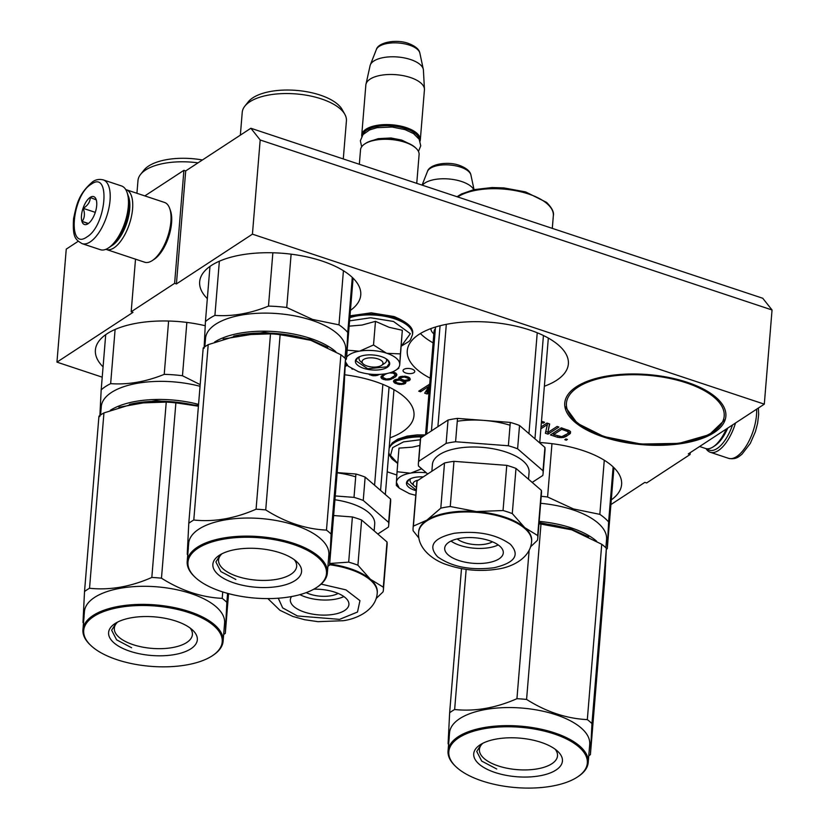 <?xml version="1.0" encoding="UTF-8"?>
<svg xmlns="http://www.w3.org/2000/svg" width="829" height="829" viewBox="0 0 829 829"><rect width="100%" height="100%" fill="white"/><g stroke="black" fill="none" stroke-linecap="round" stroke-linejoin="round"><path stroke-width="1.24" d="M250.866 128.257L260.182 139.987L772.048 309.973L762.742 298.253L250.866 128.257L185.706 170.919L183.914 170.318L144.837 195.903M102.216 377.174L56.952 362.138L66.247 249.125L78.216 241.28M260.182 139.987L252.43 234.161L176.411 283.932L185.706 170.919M772.048 309.973L764.307 404.158L688.288 453.919L690.07 454.52L690.225 452.655M610.9 504.581L644.848 482.364L646.63 482.955L690.07 454.52M387.205 471.815L396.832 475.007M56.952 362.138L132.972 312.367L131.179 311.777L135.51 259.166M183.914 170.318L174.618 283.342L131.179 311.777M174.618 283.342L176.411 283.932M205.198 325.724A80.817 35.17 -175.3 0 0 95.397 350.025A80.817 35.17 -175.3 0 0 103.065 366.864M390.003 437.847A80.817 35.17 -175.3 0 0 413.992 415.578A80.817 35.17 -175.3 0 0 375.257 381.578A80.817 35.17 -175.3 0 0 344.843 374.791M611.284 499.877A80.817 35.17 -175.3 0 0 621.605 484.519A80.817 35.17 -175.3 0 0 582.87 450.53A80.817 35.17 -175.3 0 0 539.741 442.541M350.429 310.378A80.817 35.17 -175.3 0 0 360.75 295.02A80.817 35.17 -175.3 0 0 322.015 261.021A80.817 35.17 -175.3 0 0 199.654 281.777A80.817 35.17 -175.3 0 0 207.323 298.616M544.373 386.241A80.817 35.17 -175.3 0 0 568.362 363.962A80.817 35.17 -175.3 0 0 529.627 329.973A80.817 35.17 -175.3 0 0 407.267 350.719A80.817 35.17 -175.3 0 0 430.199 378.169M603.502 437.018A80.817 35.17 -175.3 0 0 725.862 416.272A80.817 35.17 -175.3 0 0 687.127 382.273A80.817 35.17 -175.3 0 0 564.767 403.029A80.817 35.17 -175.3 0 0 603.502 437.018M403.878 369.371A5.876 2.56 -175.3 0 0 403.029 370.553A5.876 2.56 -175.3 0 0 407.215 373.382A5.876 2.56 -175.3 0 0 413.899 372.708A5.876 2.56 -175.3 0 0 414.749 371.516A5.876 2.56 -175.3 0 0 410.573 368.698A5.876 2.56 -175.3 0 0 403.878 369.371M345.268 366.522L347.206 365.247M351.703 368.739L352.553 369.216M368.169 373.931L372.946 375.765L376.957 375.496L379.464 374.439M383.63 374.076L380.905 377.04L381.91 378.739L385.495 379.931L389.267 379.817L395.319 377.04L396.894 374.822L395.889 373.123L392.355 371.941M398.801 378.874L394.697 379.796L393.454 381.205L394.449 382.905L399.236 384.49L404.759 383.817L406.013 382.407L405.143 381.216L409.08 380.698L410.334 379.288L409.329 377.589L405.153 376.2L399.619 376.874L398.801 378.874L398.936 377.319M429.702 384.128L418.718 391.195L420.51 391.785L429.059 386.19L424.686 393.174L427.08 393.972L428.945 393.35M429.049 392.127L427.039 392.811L429.267 389.475M541.389 422.583L543.192 423.184L544.58 422.272L541.492 421.246M540.871 428.821L547.378 424.572L545.368 433.256L548.052 434.147L558.912 427.039L557.119 426.438L547.876 432.489L549.658 423.961L546.964 423.07L541.026 426.956M569.741 430.852L561.306 427.826L550.446 434.935L557.616 437.318L563.119 437.546L566.093 436.489L570.414 433.36L569.741 430.852M564.787 439.702L566.28 440.199L567.43 439.443L565.938 438.945L564.787 439.702M764.307 404.158L252.43 234.161M345.31 365.599L346.646 364.729M376.957 375.496L377.029 374.511M375.133 375.806L375.205 374.895M372.946 375.765L373.019 374.801M371.216 375.413L371.309 374.304M369.724 374.926L369.796 374.128M396.563 375.63L396.697 374.086M396.169 376.179L396.583 373.941M395.319 377.04L396.324 374.293M389.433 372.926L393.174 373.133L394.873 374.376L394.677 375.682L395.464 375.154M393.236 378.397L393.361 376.843M391.785 379.05L391.889 377.796M390.791 379.413L390.884 378.273M389.267 379.817L389.35 378.739M387.682 379.972L387.754 379.06M385.495 379.931L385.578 378.915M383.464 379.485L383.578 378.19M381.91 378.739L382.065 376.853L382.946 377.278M381.371 376.034L382.065 376.853M381.102 377.786L381.236 376.231M399.174 379.226L399.153 377.174M409.08 380.698L409.951 378.325L409.775 380.242M408.386 379.04L409.236 378.812M407.557 381.102L407.64 380.086M405.972 381.257L406.044 380.314M405.143 381.216L405.215 380.345M405.454 383.371L405.588 381.703M404.759 383.817L405.505 381.558M404.013 382.221L404.915 381.941M403.008 384.376L403.091 383.35M401.423 384.532L401.495 383.62M399.236 384.49L399.319 383.454M397.505 384.148L397.599 383.039M395.713 383.547L395.837 382.003M394.449 382.905L394.604 381.019L395.474 381.464M393.982 380.283L394.604 381.019M393.651 381.951L393.754 380.677M427.08 393.972L427.173 392.77M425.691 391.568L427.101 392.044M429.059 386.19L429.215 384.324M420.51 391.785L420.666 389.92M427.039 392.811L427.194 390.936L429.422 387.589M543.192 423.184L543.306 421.847M547.876 432.489L549.43 423.888M548.052 434.147L548.207 432.272M545.783 431.453L547.907 432.158M547.378 424.572L547.482 423.236M570.414 433.36L570.539 431.816M569.554 434.22L570.476 431.567M567.792 433.588L569.71 432.334M566.093 436.489L566.248 434.614M564.632 437.142L564.767 435.588M563.119 437.546L563.212 436.344M560.995 437.753L561.088 436.655M559.337 437.66L559.44 436.489M557.616 437.318L557.72 435.992M552.404 433.65L553.668 434.075M566.28 440.199L566.373 439.09M394.677 375.682L390.283 378.552L386.345 379.071L382.925 377.485L383.267 374.304L383.122 376.179L384.304 373.983M399.257 378.159L400.552 378.325L400.708 376.521M395.495 380.749L399.671 380.076L403.992 381.972L404.127 380.273L403.961 382.874L401.443 383.63L397.164 382.894L395.474 381.651L395.599 379.506M408.5 377.164L408.282 379.744L404.645 380.366L401.06 379.174L400.749 376.511M568.539 430.241L567.761 433.619L561.782 436.655L553.627 434.624L553.782 432.759M376.843 374.511L373.806 374.905L371.185 374.262M391.443 372.791L391.495 372.273M393.174 373.133L393.257 372.138M394.438 373.775L394.542 372.48M394.873 374.376L395.008 372.698M382.925 377.485L383.122 376.179M384.21 375.174L385.858 373.734M385.827 374.107L387.133 373.485M396.189 380.293L396.272 379.299M398.013 379.983L398.075 379.185M399.671 380.076L399.827 378.19M401.101 380.324L401.184 379.247M402.293 380.718L402.366 379.837M403.257 381.267L403.35 380.138M403.992 381.972L403.961 382.874M400.656 377.672L404.293 377.05L407.878 378.242L407.982 376.915M407.878 378.242L408.376 379.091M401.112 377.361L401.195 376.366M402.407 377.112L402.479 376.2M404.293 377.05L404.365 376.179M405.723 377.299L405.796 376.325M406.915 377.692L407.008 376.584M553.627 434.624L561.71 429.329L568.052 431.66L568.176 430.116M567.088 431.121L567.202 429.785M568.052 431.66L568.487 432.261M561.71 429.329L561.824 428.002M363.195 363.91A10.497 4.57 4.7 0 0 367.102 366.014A10.497 4.57 -175.3 0 0 381.506 365.413A10.497 4.57 -175.3 0 0 377.962 358.905A10.497 4.57 4.7 0 0 365.423 358.625A10.497 4.57 4.7 0 0 363.195 363.91L360.449 361.361M416.749 183.344L419.101 154.66A29.388 12.787 -175.3 0 0 415.961 148.194A29.388 12.787 -175.3 0 0 405.018 142.298A29.388 12.787 4.7 0 0 364.677 143.977A29.388 12.787 4.7 0 0 360.522 149.842L359.34 164.287M415.961 148.194L415.277 147.562A28.549 12.425 -175.3 0 0 404.645 141.832A28.549 12.425 4.7 0 0 365.465 143.469L364.677 143.977M419.401 139.655A28.549 12.425 -175.3 0 0 405.733 128.64A28.549 12.425 4.7 0 0 362.677 134.992M420.085 141.148A29.388 12.787 -175.3 0 0 420.313 139.966A29.388 12.787 -175.3 0 0 406.231 127.604A29.388 12.787 4.7 0 0 361.734 135.148L365.848 85.045A29.388 12.787 4.7 0 1 365.962 84.299A29.388 12.787 4.7 0 1 410.345 77.501A29.388 12.787 -175.3 0 1 424.438 89.107A29.388 12.787 -175.3 0 1 424.427 89.864L420.313 139.966M361.765 136.35A29.388 12.787 4.7 0 1 361.734 135.148M424.438 89.107L423.422 70.123A26.808 11.668 -175.3 0 0 423.308 69.294A26.808 11.668 -175.3 0 0 410.562 59.543A26.808 11.668 4.7 0 0 370.314 64.931A26.808 11.668 4.7 0 0 370.076 65.74L365.962 84.299M416.427 487.297A10.497 4.57 4.7 0 1 414.262 485.887A10.497 4.57 4.7 0 1 418.313 480.136M473.794 189.665A26.808 11.668 -175.3 0 0 461.629 181.52A26.808 11.668 4.7 0 0 422.386 185.219M109.998 246.928A31.906 14.01 -71.6 0 0 110.081 246.876A31.906 14.01 -71.6 0 0 128.858 207.488A31.906 14.01 -71.6 0 0 127.625 194.038L127.003 192.287A33.585 14.756 -71.6 0 0 121.5 185.945L103.252 179.883C99.138 178.94 95.573 179.613 92.527 181.872C77.967 194.463 76.517 205.374 73.574 218.607C72.382 237.674 75.522 239.622 82.081 243.633A33.585 14.756 -71.6 0 0 90.185 241.902A33.585 14.756 -71.6 0 0 108.868 208.286A33.585 14.756 -71.6 0 0 103.252 179.883M82.081 243.633L100.33 249.695A33.585 14.756 -71.6 0 0 108.444 247.964A33.585 14.756 -71.6 0 0 108.526 247.902A33.585 14.756 -71.6 0 0 128.298 206.452A33.585 14.756 -71.6 0 0 127.003 192.287M91.252 184.204C71.771 195.406 67.17 251.415 86.921 236.939C106.392 225.737 111.003 169.727 91.252 184.204M90.164 197.385A14.694 6.456 -71.6 0 0 81.48 215.55A14.694 6.456 -71.6 0 0 87.998 223.757A14.694 6.456 -71.6 0 0 88.04 223.726A14.694 6.456 -71.6 0 0 95.211 212.607A14.694 6.456 -71.6 0 0 96.123 199.406A14.694 6.456 -71.6 0 0 90.164 197.385M96.268 199.82L90.288 197.561C90.154 201.893 87.801 205.488 83.232 208.359C85.086 213.436 84.734 217.789 82.164 221.405L88.143 223.664M82.164 221.405L88.402 223.478M83.232 208.359L95.294 212.359M732.525 424.966A31.906 14.01 108.4 0 1 717.085 448.541A31.906 14.01 108.4 0 1 707.013 448.779M735.51 423.008A33.585 14.756 108.4 0 1 718.391 450.52A33.585 14.756 108.4 0 1 710.287 452.261A33.585 14.756 108.4 0 1 706.059 448.624M727.717 428.106A29.388 12.912 108.4 0 1 715.199 445.515A29.388 12.912 108.4 0 1 715.116 445.567M726.287 429.049A31.492 13.834 108.4 0 1 713.261 446.8A31.492 13.834 108.4 0 1 713.178 446.862A31.492 13.834 108.4 0 1 705.572 448.489L699.614 446.51M111.273 246.016A29.388 12.912 -71.6 0 0 112.329 245.384A29.388 12.912 -71.6 0 0 129.707 209.063A29.388 12.912 -71.6 0 0 128.07 195.447M105.894 249.311A31.492 13.834 -71.6 0 0 106.361 249.488A31.492 13.834 -71.6 0 0 113.967 247.861A31.492 13.834 -71.6 0 0 132.578 208.939A31.492 13.834 -71.6 0 0 126.215 189.727A31.492 13.834 -71.6 0 0 125.728 189.582M154.215 259.29A29.388 12.912 -71.6 0 0 154.287 259.239A29.388 12.912 -71.6 0 0 171.582 222.97A29.388 12.912 -71.6 0 0 170.453 210.576L169.665 208.39A31.492 13.834 -71.6 0 0 164.515 202.442L126.215 189.727M106.361 249.488L144.66 262.213A31.492 13.834 -71.6 0 0 152.267 260.575A31.492 13.834 -71.6 0 0 152.349 260.524A31.492 13.834 -71.6 0 0 170.878 221.664A31.492 13.834 -71.6 0 0 169.665 208.39M345.455 361.838L348.253 366.231L358.418 371.703C367.382 374.511 376.449 375.195 385.63 373.775A27.295 11.875 -175.3 0 0 395.868 370.138A27.295 11.875 -175.3 0 0 399.733 364.677L399.744 364.387A27.295 11.875 4.7 0 0 386.936 353.309L386.366 353.123A27.295 11.875 4.7 0 0 359.734 351.102L359.154 351.195A27.295 11.875 -175.3 0 0 349.268 354.739A27.295 11.875 -175.3 0 0 346.584 357.144M399.733 364.677L402.334 330.274L389.184 327.331L375.475 321.351L361.993 325.051L349.133 326.149M386.138 358.781A13.855 6.031 4.7 0 1 386.583 360.584A13.855 6.031 4.7 0 1 384.594 363.371L381.506 365.413M362.263 362.667A13.855 6.031 4.7 0 1 358.967 358.315A13.855 6.031 4.7 0 1 359.713 356.615M349.569 320.854L370.615 317.776L393.485 321.455L410.345 333.704L401.495 345.89M357.859 357.589A17.212 7.492 4.7 0 1 373.195 354.999A17.212 7.492 4.7 0 1 387.848 360.087A17.212 7.492 4.7 0 1 387.205 367.34A17.212 7.492 4.7 0 1 363.662 368.304A17.212 7.492 4.7 0 1 357.807 357.62A17.212 7.492 4.7 0 1 357.859 357.589M347.164 350.17L359.154 351.195M359.734 351.102L373.527 344.978L386.366 353.123M375.475 321.351L373.527 344.978M386.936 353.309L400.397 353.89L399.744 364.387M402.334 330.274L400.397 353.89M395.868 370.138L398.853 368.169M387.661 359.921L389.298 363.465L386.884 366.843L367.765 368.791L355.828 360.708L358.014 357.486M400.334 476.716A27.295 11.875 -175.3 0 0 396.397 482.364L397.05 471.732L410.22 473.172A27.295 11.875 -175.3 0 0 400.334 476.716M413.339 484.644A13.855 6.031 4.7 0 1 410.044 480.292A13.855 6.031 4.7 0 1 410.78 478.592M397.733 463.359L390.521 455.484L392.645 447.639L403.536 441.888L420.334 439.743M416.148 490.706A17.212 7.492 4.7 0 1 408.884 479.597A17.212 7.492 4.7 0 1 423.246 476.903M419.868 445.463L412.241 447.173L398.987 448.116L397.05 471.732M415.764 495.327L409.485 493.68L399.319 488.208L396.397 482.364L396.345 485.452L399.319 488.208M410.22 473.172L410.801 473.079A27.295 11.875 4.7 0 1 426.282 472.768M410.801 473.079L421.681 468.789M416.189 490.136L406.894 482.685L409.08 479.463M327.724 347.372L310.015 339.455L264.42 332.315L223.177 339.02M335.807 351.724A70.32 30.611 -175.3 0 0 310.512 338.419A70.32 30.611 -175.3 0 0 214.607 342.045M353.081 278.181L346.429 359.081L347.755 332.439A77.667 33.802 -175.3 0 0 338.978 324.844L312.585 319.434L286.73 307.497L291.124 254.171M345.506 359.879A77.667 33.802 -175.3 0 0 346.429 359.081M345.019 358.273L345.703 349.911A70.32 30.611 -175.3 0 0 312.005 320.336A70.32 30.611 4.7 0 0 205.53 338.387L204.846 346.75M343.424 270.731L338.978 324.844M209.975 266.41L205.437 321.6A77.667 33.802 4.7 0 1 214.908 315.403L219.364 261.208M205.437 321.6L204.1 348.253M272.865 252.783L268.482 306.108C250.265 313.528 232.41 316.626 214.908 315.403M268.482 306.108A77.667 33.802 4.7 0 1 286.73 307.497M352.284 277.414L347.755 332.439M240.358 135.137L242.234 112.329A52.268 22.746 4.7 0 1 244.824 106.174A52.268 22.746 4.7 0 1 321.372 98.91A52.268 22.746 -175.3 0 1 344.874 114.392A52.268 22.746 -175.3 0 1 346.418 120.899L343.289 158.95M244.824 106.174L248.213 101.905A49.118 21.378 4.7 0 1 320.139 95.076A49.118 21.378 -175.3 0 1 342.222 109.635L344.874 114.392M188.784 523.286L203.198 347.931A79.771 34.714 4.7 0 1 205.582 346.253A79.771 34.714 4.7 0 1 208.203 344.657L193.789 520.011A79.771 34.714 -175.3 0 0 191.157 521.607A79.771 34.714 4.7 0 0 188.784 523.286L187.24 554.269A79.771 34.714 4.7 0 0 187.737 554.767M294.326 559.73A39.17 17.046 -175.3 0 1 296.658 566.352A39.17 17.046 -175.3 0 1 291.01 574.228A39.17 17.046 4.7 0 1 246.42 578.777A39.17 17.046 4.7 0 1 218.576 559.927A39.17 17.046 4.7 0 1 221.954 553.782M295.165 580.518A44.507 19.368 -175.3 0 0 296.813 561.782A44.507 19.368 -175.3 0 0 258.917 548.622A44.507 19.368 -175.3 0 0 219.281 555.316A44.507 19.368 -175.3 0 0 219.157 555.399A44.507 19.368 -175.3 0 0 234.296 583.025A44.507 19.368 -175.3 0 0 295.165 580.518M316.647 587.471A69.481 30.238 -175.3 0 1 316.46 587.595A69.481 30.238 4.7 0 1 254.565 598.051A69.481 30.238 4.7 0 1 195.406 577.512A69.481 30.238 4.7 0 1 197.976 548.249A69.481 30.238 -175.3 0 1 293.02 544.342A69.481 30.238 -175.3 0 1 316.647 587.471L317.424 586.963A70.32 30.611 -175.3 0 0 327.372 572.932A70.32 30.611 -175.3 0 0 277.373 539.099A70.32 30.611 -175.3 0 0 197.323 547.254A70.32 30.611 4.7 0 0 187.199 561.409A70.32 30.611 4.7 0 0 194.722 576.87L195.406 577.512M314.875 341.735A71.377 31.067 -175.3 0 0 310.875 340.325L280.14 334.584A79.771 34.714 -175.3 0 0 270.503 333.849L256.078 509.203C234.845 518.55 214.079 522.156 193.789 520.011M327.911 566.29A79.771 34.714 -175.3 0 0 329.559 565.098L343.973 389.754L345.527 358.77A79.771 34.714 -175.3 0 0 340.885 354.76L310.875 340.325A71.377 31.067 -175.3 0 0 239.705 334.906L270.503 333.849M345.527 358.77L331.113 534.114A79.771 34.714 -175.3 0 0 326.471 530.104C305.746 529.13 285.497 522.405 265.726 509.928A79.771 34.714 -175.3 0 0 256.078 509.203M329.559 565.098L331.113 534.114M340.885 354.76L326.471 530.104M280.14 334.584L265.726 509.928M233.716 336.118A71.377 31.067 4.7 0 1 237.187 335.372A71.377 31.067 4.7 0 1 239.705 334.906L208.203 344.657M188.11 550.684A70.32 30.611 4.7 0 1 188.152 549.762L188.68 543.327A70.32 30.611 4.7 0 1 198.815 529.171A70.32 30.611 -175.3 0 1 278.865 521.016A70.32 30.611 -175.3 0 1 328.854 554.85L327.372 572.932M187.955 552.197A70.32 30.611 4.7 0 1 187.965 552.062A70.32 30.611 4.7 0 1 188.048 551.285L188.349 548.321A70.32 30.611 4.7 0 0 188.152 549.762M187.903 553.637A70.32 30.611 4.7 0 1 187.945 552.332A70.32 30.611 4.7 0 1 188.038 551.472L187.199 561.409M187.634 556.052L187.8 554.435M187.717 555.202A70.32 30.611 4.7 0 1 187.758 554.622A70.32 30.611 4.7 0 1 187.768 554.435M235.871 579.502L220.856 571.585L215.892 561.969L220.566 554.528M420.407 333.517A79.771 34.714 -175.3 0 0 433.101 342.874M440.075 325.745L431.432 430.914M446.313 324.346L437.899 426.676M543.441 335.517L534.943 438.8M537.233 332.771L528.943 433.619M510.063 425.236A56.683 24.673 -175.3 0 0 457.266 421.267M503.048 510.529A62.558 27.222 -175.3 0 1 512.281 513.597L524.726 527.617A56.683 24.673 -175.3 0 1 531.658 540.86L531.596 541.617A56.683 24.673 -175.3 0 0 504.768 517.887A56.683 24.673 -175.3 0 0 447.919 513.472A56.683 24.673 -175.3 0 0 418.624 532.322L418.686 531.576A56.683 24.673 4.7 0 1 426.852 520.166A56.683 24.673 4.7 0 1 447.981 512.726A56.683 24.673 -175.3 0 1 476.406 511.566L503.048 510.529L506.768 465.359L453.971 461.338A62.558 27.222 4.7 0 0 449.131 462.064A62.558 27.222 4.7 0 0 444.51 462.986L417.122 480.913A62.558 27.222 4.7 0 0 416.79 482.872L413.08 528.042A62.558 27.222 4.7 0 1 413.402 526.094L426.852 520.166L440.8 508.156A62.558 27.222 4.7 0 1 445.411 507.244A62.558 27.222 4.7 0 1 450.261 506.519L453.971 461.338M452.665 419.122A62.558 27.222 4.7 0 1 457.504 418.396L510.291 422.417L508.374 445.764L455.587 441.753A62.558 27.222 -175.3 0 0 450.738 442.479A62.558 27.222 -175.3 0 0 446.116 443.391L448.043 420.034A62.558 27.222 4.7 0 1 452.665 419.122M455.587 441.753L457.504 418.396M532.187 482.416L542.767 475.494A62.558 27.222 -175.3 0 0 543.088 473.535A62.558 27.222 -175.3 0 0 543.005 470.779L544.922 447.422L519.524 425.474A62.558 27.222 -175.3 0 0 510.291 422.417M543.005 470.779L517.607 448.831L519.524 425.474M448.043 420.034L420.645 437.971L418.728 461.328L446.116 443.391M427.702 473.991L418.49 466.033A62.558 27.222 4.7 0 1 418.396 463.287L420.324 439.93A62.558 27.222 4.7 0 1 420.645 437.971M418.396 463.287A62.558 27.222 4.7 0 1 418.728 461.328M543.088 473.535L545.016 450.178A62.558 27.222 -175.3 0 0 544.922 447.422M517.607 448.831A62.558 27.222 -175.3 0 0 508.374 445.764M528.508 479.245L529.078 472.385A48.496 21.108 -175.3 0 0 506.125 452.085A48.496 21.108 -175.3 0 0 457.484 448.302A48.496 21.108 4.7 0 0 432.417 464.437L431.857 471.266M530.539 546.881L537.441 540.259A62.558 27.222 -175.3 0 0 537.772 538.301A62.558 27.222 -175.3 0 0 537.679 535.544L524.726 527.617A56.683 24.673 -175.3 0 0 476.406 511.566L450.261 506.519M440.8 508.156L444.51 462.986M512.281 513.597L515.99 468.426A62.558 27.222 -175.3 0 0 506.768 465.359M537.679 535.544L541.389 490.374L515.99 468.426M418.852 537.99L413.163 530.798A62.558 27.222 4.7 0 1 413.08 528.042M537.772 538.301L541.482 493.12A62.558 27.222 -175.3 0 0 541.389 490.374M413.402 526.094L417.122 480.913M488.094 562.715A29.388 12.787 -175.3 0 0 503.286 552.943A29.388 12.787 -175.3 0 0 489.379 540.643A29.388 12.787 -175.3 0 0 459.898 538.353A29.388 12.787 4.7 0 0 444.707 548.124A29.388 12.787 4.7 0 0 458.613 560.425A29.388 12.787 4.7 0 0 488.094 562.715M450.986 541.057A29.388 12.787 4.7 0 0 489.328 547.648A29.388 12.787 -175.3 0 0 498.239 544.943M457.183 538.902A20.994 9.14 4.7 0 0 485.307 544.166A20.994 9.14 -175.3 0 0 492.478 541.803M198.463 405.536L156.101 400.604L118.91 407.267M198.556 404.386A70.32 30.611 -175.3 0 0 110.35 410.293M100.589 414.997L101.273 406.635A70.32 30.611 4.7 0 1 200.048 386.304M186.857 322.429L182.473 375.744L200.183 384.635M105.718 334.667L101.179 389.858A77.667 33.802 4.7 0 1 110.651 383.651L115.107 329.465M101.179 389.858L99.843 416.5M168.608 321.03L164.225 374.356C146.008 381.775 128.153 384.874 110.651 383.651M164.225 374.356A77.667 33.802 4.7 0 1 182.473 375.744M136.93 193.281L137.977 180.577A52.268 22.746 4.7 0 1 140.567 174.422A52.268 22.746 4.7 0 1 198.027 162.847M140.567 174.422L143.945 170.152A49.118 21.378 4.7 0 1 202.421 159.976M84.527 591.533L98.941 416.189A79.771 34.714 4.7 0 1 101.314 414.51A79.771 34.714 4.7 0 1 103.946 412.915L89.532 588.258A79.771 34.714 -175.3 0 0 86.9 589.854A79.771 34.714 4.7 0 0 84.527 591.533L82.973 622.517A79.771 34.714 4.7 0 0 83.48 623.014M190.069 627.978A39.17 17.046 -175.3 0 1 192.401 634.599A39.17 17.046 -175.3 0 1 186.753 642.485A39.17 17.046 4.7 0 1 142.163 647.024A39.17 17.046 4.7 0 1 114.319 628.175A39.17 17.046 4.7 0 1 117.697 622.03M190.908 648.775A44.507 19.368 -175.3 0 0 192.556 630.03A44.507 19.368 -175.3 0 0 154.66 616.88A44.507 19.368 -175.3 0 0 115.024 623.574A44.507 19.368 -175.3 0 0 114.899 623.646A44.507 19.368 -175.3 0 0 130.039 651.273A44.507 19.368 -175.3 0 0 190.908 648.775M212.39 655.729A69.481 30.238 -175.3 0 1 212.203 655.843A69.481 30.238 4.7 0 1 150.308 666.298A69.481 30.238 4.7 0 1 91.149 645.76A69.481 30.238 4.7 0 1 93.718 616.496A69.481 30.238 -175.3 0 1 188.763 612.59A69.481 30.238 -175.3 0 1 212.39 655.729L213.167 655.211A70.32 30.611 -175.3 0 0 223.115 641.18A70.32 30.611 -175.3 0 0 173.116 607.356A70.32 30.611 -175.3 0 0 93.066 615.512A70.32 30.611 4.7 0 0 82.941 629.657A70.32 30.611 4.7 0 0 90.454 645.117L91.149 645.76M198.411 406.2L175.883 402.832A79.771 34.714 -175.3 0 0 166.246 402.096L151.821 577.45C130.588 586.797 109.822 590.403 89.532 588.258M198.411 406.158A71.377 31.067 -175.3 0 0 135.448 403.153L166.246 402.096M227.592 593.357L226.845 602.362A79.771 34.714 -175.3 0 0 222.213 598.362C201.488 597.377 181.24 590.652 161.468 578.186A79.771 34.714 -175.3 0 0 151.821 577.45M228.566 593.626L225.301 633.346L226.845 602.362M222.742 591.927L222.213 598.362M175.883 402.832L161.468 578.186M129.459 404.365A71.377 31.067 4.7 0 1 132.93 403.619A71.377 31.067 4.7 0 1 135.448 403.153L103.946 412.915M223.654 634.537A79.771 34.714 -175.3 0 0 225.301 633.346M83.853 618.931A70.32 30.611 4.7 0 1 83.895 618.019L84.423 611.574A70.32 30.611 4.7 0 1 94.558 597.429A70.32 30.611 -175.3 0 1 174.608 589.274A70.32 30.611 -175.3 0 1 224.597 623.097L223.115 641.18M83.698 620.444A70.32 30.611 4.7 0 1 83.708 620.31A70.32 30.611 4.7 0 1 83.791 619.532L84.092 616.569A70.32 30.611 4.7 0 0 83.895 618.019M83.646 621.885A70.32 30.611 4.7 0 1 83.688 620.579A70.32 30.611 4.7 0 1 83.781 619.719L82.941 629.657M83.377 624.299L83.542 622.693A70.32 30.611 4.7 0 0 83.491 622.88L83.439 623.522M83.46 623.449A70.32 30.611 4.7 0 1 83.491 622.88M131.614 647.75L116.599 639.833L111.635 630.216L116.309 622.786M389.06 387.122L380.573 490.405M382.863 384.376L374.573 485.224M355.693 476.841A56.683 24.673 -175.3 0 0 337.144 472.82M377.817 534.021L388.397 527.099A62.558 27.222 -175.3 0 0 388.718 525.14A62.558 27.222 -175.3 0 0 388.635 522.394L390.552 499.037L365.154 477.089A62.558 27.222 -175.3 0 0 355.921 474.022L337.165 472.592M388.635 522.394L363.237 500.447L365.154 477.089M335.248 495.949L354.004 497.379L355.921 474.022M388.718 525.14L390.646 501.783A62.558 27.222 -175.3 0 0 390.552 499.037M363.237 500.447A62.558 27.222 -175.3 0 0 354.004 497.379M374.138 530.85L374.708 523.99A48.496 21.108 -175.3 0 0 334.926 499.752M267.871 598.59L279.933 610.299L292.741 616.403L304.637 619.729L318.015 621.667L343.258 620.703C357.061 618.89 375.983 609.989 377.226 593.222L377.288 592.466A56.683 24.673 -175.3 0 0 370.356 579.222L357.91 565.202A62.558 27.222 -175.3 0 0 348.677 562.145L352.398 516.964L333.631 515.534M329.693 563.482L348.677 562.145M376.169 598.486L383.071 591.865A62.558 27.222 -175.3 0 0 383.402 589.906A62.558 27.222 -175.3 0 0 383.309 587.16L370.356 579.222A56.683 24.673 -175.3 0 0 329.652 563.979M357.91 565.202L361.62 520.032A62.558 27.222 -175.3 0 0 352.398 516.964M383.309 587.16L387.019 541.979L361.62 520.032M383.402 589.906L387.112 544.726A62.558 27.222 -175.3 0 0 387.019 541.979M291.58 596.538A29.388 12.787 4.7 0 0 290.337 599.73A29.388 12.787 4.7 0 0 304.243 612.04A29.388 12.787 4.7 0 0 333.724 614.32A29.388 12.787 -175.3 0 0 348.916 604.548A29.388 12.787 -175.3 0 0 313.818 589.181M299.911 594.652A29.388 12.787 4.7 0 0 334.957 599.253A29.388 12.787 -175.3 0 0 343.869 596.548M306.202 592.631A20.994 9.14 4.7 0 0 330.937 595.771A20.994 9.14 -175.3 0 0 338.108 593.419M588.58 536.871L570.87 528.954L539.068 522.498M596.662 541.233A70.32 30.611 -175.3 0 0 571.368 527.918A70.32 30.611 -175.3 0 0 539.161 521.379M613.926 467.68L607.284 548.58L608.61 521.938A77.667 33.802 -175.3 0 0 599.833 514.353L573.44 508.933L547.586 496.996L551.969 443.681M606.362 549.378A77.667 33.802 -175.3 0 0 607.284 548.58M605.875 547.772L606.559 539.42A70.32 30.611 -175.3 0 0 572.849 509.835A70.32 30.611 4.7 0 0 540.643 503.296M604.279 460.23L599.833 514.353M541.223 496.302A77.667 33.802 4.7 0 1 547.586 496.996M613.139 466.914L608.61 521.938M466.157 569.378L454.644 709.51A79.771 34.714 -175.3 0 0 452.012 711.106A79.771 34.714 4.7 0 0 449.639 712.785L448.085 743.768A79.771 34.714 4.7 0 0 448.593 744.266M555.171 749.24A39.17 17.046 -175.3 0 1 557.513 755.851A39.17 17.046 -175.3 0 1 551.865 763.737A39.17 17.046 4.7 0 1 507.275 768.276A39.17 17.046 4.7 0 1 479.421 749.437A39.17 17.046 4.7 0 1 482.81 743.281M556.021 770.027A44.507 19.368 -175.3 0 0 557.668 751.281A44.507 19.368 -175.3 0 0 519.773 738.131A44.507 19.368 -175.3 0 0 480.126 744.825A44.507 19.368 -175.3 0 0 480.012 744.898A44.507 19.368 -175.3 0 0 495.151 772.524A44.507 19.368 -175.3 0 0 556.021 770.027M577.492 776.98A69.481 30.238 -175.3 0 1 577.316 777.094A69.481 30.238 4.7 0 1 515.42 787.55A69.481 30.238 4.7 0 1 456.251 767.012A69.481 30.238 4.7 0 1 458.831 737.748A69.481 30.238 -175.3 0 1 553.865 733.841A69.481 30.238 -175.3 0 1 577.492 776.98L578.279 776.462A70.32 30.611 -175.3 0 0 588.227 762.431A70.32 30.611 -175.3 0 0 538.228 728.608A70.32 30.611 -175.3 0 0 458.178 736.763A70.32 30.611 4.7 0 0 448.054 750.908A70.32 30.611 4.7 0 0 455.567 766.369L456.251 767.012M575.73 531.234A71.377 31.067 -175.3 0 0 571.72 529.824L540.995 524.083A79.771 34.714 -175.3 0 0 538.954 523.887M588.766 755.789A79.771 34.714 -175.3 0 0 590.414 754.608L604.828 579.253L606.372 548.27A79.771 34.714 -175.3 0 0 601.74 544.259L571.72 529.824A71.377 31.067 -175.3 0 0 539.016 523.182M606.372 548.27L591.958 723.613A79.771 34.714 -175.3 0 0 587.326 719.613C566.601 718.629 546.352 711.904 526.581 699.438A79.771 34.714 -175.3 0 0 516.933 698.702C495.701 708.049 474.934 711.655 454.644 709.51M590.414 754.608L591.958 723.613M601.74 544.259L587.326 719.613M540.995 524.083L526.581 699.438M529.14 550.269L516.933 698.702M448.966 740.193A70.32 30.611 4.7 0 1 449.007 739.271L449.536 732.826A70.32 30.611 4.7 0 1 459.67 718.681A70.32 30.611 -175.3 0 1 539.72 710.526A70.32 30.611 -175.3 0 1 589.709 744.349L588.227 762.431M461.494 568.611L449.639 712.785M448.81 741.696A70.32 30.611 4.7 0 1 448.821 741.572A70.32 30.611 4.7 0 1 448.903 740.784L449.204 737.82A70.32 30.611 4.7 0 0 449.007 739.271M448.748 743.136A70.32 30.611 4.7 0 1 448.8 741.831A70.32 30.611 4.7 0 1 448.893 740.971L448.054 750.908M448.489 745.551L448.655 743.945A70.32 30.611 4.7 0 0 448.603 744.131L448.551 744.784M448.572 744.701A70.32 30.611 4.7 0 1 448.603 744.131M496.726 769.001L481.711 761.095L476.748 751.468L481.421 744.038M401.599 140.92A19.316 8.404 -175.3 0 0 400.241 140.433A19.316 8.404 -175.3 0 0 380.034 139.148M370.314 64.931L376.345 49.553A22.02 9.585 4.7 0 1 409.402 45.118A22.02 9.585 4.7 0 1 419.868 53.129L423.308 69.294M422.085 185.126L427.422 171.53A22.02 9.585 4.7 0 1 460.468 167.095A22.02 9.585 4.7 0 1 470.945 175.106L474.033 189.613M756.639 409.174A33.585 14.756 108.4 0 1 736.649 456.582A33.585 14.756 108.4 0 1 728.536 458.323L710.287 452.261M349.89 317.02A37.574 16.352 4.7 0 1 394.573 318.087A37.574 16.352 4.7 0 1 412.583 333.9C413.858 328.015 407.692 322.243 394.065 316.554L371.247 312.834L349.983 315.828M349.828 317.694A37.574 16.352 4.7 0 1 394.521 318.771A37.574 16.352 4.7 0 1 412.531 334.574L412.583 333.9M389.184 447.784A37.574 16.352 4.7 0 1 423.277 436.251M389.133 448.458A37.574 16.352 4.7 0 1 422.272 436.904M457.712 196.95A51.636 22.476 4.7 0 1 502.861 189.022A51.636 22.476 4.7 0 1 547.026 203.654A51.636 22.476 4.7 0 1 553.337 215.716C554.249 212.317 551.99 207.872 546.56 202.38L525.617 191.913L503.856 187.903L492.053 187.541L473.836 189.665L461.484 193.965L457.028 196.722M430.914 328.574A24.352 10.601 -175.3 0 0 433.836 333.88M435.36 328.719A20.994 9.14 -175.3 0 0 434.033 331.538L425.546 434.769M493.929 567.761C514.83 562.912 520.291 555.067 510.332 544.228C496.074 534.135 477.317 530.498 454.054 533.306C433.163 538.156 427.702 546 437.65 556.839C451.919 566.932 470.675 570.57 493.929 567.761M686.257 382.843A79.138 34.445 -175.3 0 0 577.844 387.236A79.138 34.445 -175.3 0 0 604.372 436.448A79.138 34.445 -175.3 0 0 712.785 432.054A79.138 34.445 -175.3 0 0 686.257 382.843M377.226 593.222A56.683 24.673 -175.3 0 0 329.59 564.736M278.264 598.217L282.658 607.885L297.362 615.957L339.558 619.367L357.506 612.03L359.962 600.642L345.921 589.865L321.134 584.113M376.345 49.553C378.283 42.165 396.645 38.932 408.552 43.481C415.453 46.144 419.225 49.357 419.868 53.129M414.262 485.887L411.526 483.338M427.422 171.53C429.349 164.142 447.712 160.909 459.618 165.458C466.52 168.121 470.292 171.334 470.945 175.106M110.081 246.876L108.526 247.902M758.39 408.034L758.649 414.573L757.623 423.246L755.406 431.702L750.297 443.401L742.007 454.199L739.261 456.333C736.256 458.592 732.681 459.256 728.536 458.323M715.199 445.515L713.261 446.8M154.287 259.239L152.349 260.524M401.485 346.014L409.018 341.413L410.448 339.807L412.531 334.574M348.253 366.231L345.392 363.558M389.205 447.525L392.262 442.873L397.702 439.204L407.132 436.127L417.06 434.893L425.308 434.914M397.723 463.484L392.096 458.997L389.91 455.929L388.791 452.634M373.537 140.205L378.231 138.661L390.987 137.977L401.65 140.07L407.847 143.034M418.469 151.458L420.738 145.8L419.184 139.262L413.516 133.583L405.112 129.635L392.076 127.024L377.06 127.676L369.651 129.894L363.04 134.547L360.366 140.743L361.672 146.795M187.758 554.622L187.696 555.275M552.301 228.369L553.337 215.716M426.707 434.002L435.505 327.03M539.71 442.924L548.332 338.077M418.624 532.322C417.132 549.368 434.81 561.015 447.111 564.798C463.566 570.352 480.405 571.782 497.628 569.088C511.431 567.285 530.353 558.383 531.596 541.617M564.829 406.158L577.181 423.225L603.864 436.562L640.89 444.043L678.961 443.391L709.344 434.665L725.292 419.35M385.34 494.53L393.962 389.682"/></g></svg>

